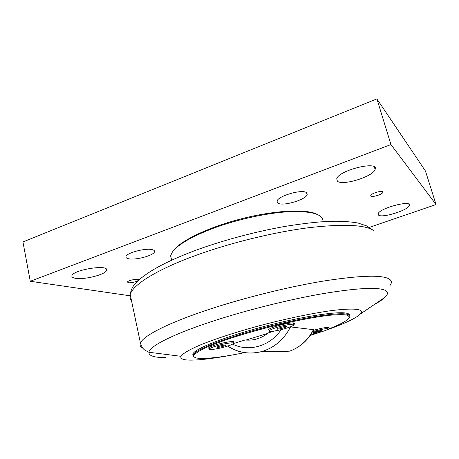 <?xml version="1.0" encoding="UTF-8"?>
<svg xmlns="http://www.w3.org/2000/svg" width="459" height="459" viewBox="0 0 459 459"><rect width="100%" height="100%" fill="white"/><g stroke="black" fill="none" stroke-linecap="round" stroke-linejoin="round"><path stroke-width="0.69" d="M225.438 345.61L221.146 346.918L217.193 347.52L217.514 346.809L221.846 345.484L225.811 344.887L225.438 345.61L225.283 344.967M221.146 346.918L220.877 345.782M216.126 346.029C224.29 343.475 234.922 341.921 233.528 343.447C232.897 344.181 230.619 345.157 226.694 346.373C218.736 348.851 208.168 350.441 209.407 348.932C209.975 348.22 212.219 347.251 216.126 346.029M233.138 341.588L233.998 342.202L233.361 342.741M285.487 327.284L280.914 328.678L277.104 329.218L277.85 328.357L282.463 326.946L286.284 326.412L285.487 327.284L285.297 326.55M280.914 328.678L280.615 327.508M277.156 327.324C285.584 324.691 295.579 323.279 294.035 324.886C293.203 325.764 290.547 326.9 286.066 328.288C277.856 330.841 267.924 332.299 269.318 330.698C270.07 329.849 272.68 328.724 277.156 327.324M293.634 322.901L294.494 323.601L293.84 324.157M320.583 331.203L313.377 332.884L314.237 332.161L318.311 330.95L321.484 330.469L320.583 331.203L320.428 330.629M316.544 332.402L316.314 331.541M312.499 331.782L314.025 331.312C322.958 328.856 327.669 328.099 328.151 329.04C327.387 329.769 324.915 330.767 320.726 332.035L310.915 334.376M328.047 328.673L327.715 327.451L328.541 327.921L327.967 328.369M247.183 340.125L246.058 340.021L267.563 333.469M244.584 352.667C226.448 356.345 212.46 358.272 202.608 358.445C195.769 358.479 192.929 357.354 194.088 355.059C195.632 353.223 199.114 350.951 204.542 348.249C211.065 345.334 219.236 342.184 229.058 338.794C245.204 333.498 262.749 328.581 281.694 324.043C299.991 319.843 316.544 316.813 329.074 315.327C336.625 314.622 342.316 314.484 346.143 314.926C348.851 315.672 349.695 316.876 348.668 318.546C345.994 321.398 339.058 324.983 327.846 329.304M319.177 332.482L310.129 335.529M233.453 343.539L245.146 339.976L246.058 340.021M245.146 339.976C249.139 340.4 253.104 340.039 257.046 338.88C261.096 337.663 264.832 335.684 268.245 332.93L274.602 330.991M290.243 326.871L313.612 329.682C308.247 340.067 300.295 347.222 289.761 351.135C300.203 347.205 308.109 340.004 313.491 329.528M313.239 330.417L313.56 330.319C321.18 328.001 329.809 326.642 328.541 327.921M209.333 348.633L208.438 348.008C209.057 347.245 211.427 346.218 215.541 344.933C224.17 342.225 235.415 340.589 233.998 342.202M269.255 330.474L268.303 329.757C269.117 328.851 271.877 327.657 276.588 326.177C285.498 323.388 296.072 321.897 294.494 323.601M349.144 317.754C350.561 316.039 349.821 314.863 346.912 314.214C337.967 312.086 302.039 317.622 263.988 327.657C225.914 337.669 196.113 349.391 193.388 354.52L193.348 354.595C192.74 355.673 193.061 356.5 194.318 357.068M193.784 355.937C192.757 355.352 192.55 354.549 193.159 353.522C195.873 348.347 225.656 336.585 263.713 326.573C301.752 316.532 337.675 311.036 346.631 313.21C348.714 313.675 349.689 314.415 349.557 315.436M328.478 327.554L328.145 327.686M326.194 330.147C344.422 323.733 355.8 318.357 360.332 314.019C362.26 311.942 361.617 310.485 358.416 309.641C353.573 308.678 344.25 308.987 330.939 310.68C312.338 313.262 287.231 318.466 262.095 325.029C237.068 331.702 214.29 339.132 199.298 345.386C188.781 349.947 182.659 353.677 181.018 356.31C180.02 358.944 183.589 360.212 191.736 360.126C201.627 359.942 215.151 358.232 232.294 355.002M314.954 333.934L320.502 332.104M171.488 260.287L170.645 255.824L171.827 252.966C176.669 245.255 190.514 237.016 213.355 228.255C236.924 219.517 266.398 213.062 288.126 211.765C310.347 210.876 321.977 213.791 323.016 220.515M172.745 251.607C178.62 241.698 207.365 227.446 241.577 218.748C275.784 210.004 307.846 208.759 317.748 214.646M130.029 295.774L30.277 281.275L390.953 144.556L436.05 204.559L369.174 227.434M370.889 196.05L370.752 195.471C371.314 193.044 384.097 189.768 382.886 192.361C382.422 194.398 372.151 197.548 370.889 196.05M128.382 282.698L127.493 282.073C127.562 280.334 139.06 278.188 138.417 280.03C138.394 281.287 130.97 283.26 128.382 282.698M75.419 278.297C72.947 277.873 71.759 277.098 71.862 275.979C71.879 270.035 108.749 263.971 106.58 270.162C106.488 274.298 84.404 280.059 75.419 278.297M378.468 215.03L378.147 213.779C379.318 208.214 412.411 199.47 409.302 205.557C408.057 210.36 381.584 218.444 378.468 215.03M337.382 181.15L336.722 178.832C338.438 170.232 379.358 160.243 375.101 169.451C373.316 176.583 342.242 186.153 337.382 181.15M128.29 258.692C126.604 258.291 125.829 257.637 125.961 256.73C125.944 252.949 146.117 247.613 152.486 249.719C154 250.144 154.683 250.78 154.528 251.635C154.293 255.411 135.095 260.563 128.29 258.692M277.953 203.188L276.995 201.214C277.62 196.091 302.137 188.913 306.434 192.625L307.174 194.513C306.187 199.665 282.876 206.556 277.953 203.188M436.05 204.559L425.453 171.035L376.891 98.874L22.95 241.956L30.277 281.275M376.891 98.874L390.953 144.556M281.149 329.642C270.271 346.229 248.715 352.317 232.627 344.124M228.943 346.855C239.156 353.08 250.161 354.629 261.963 351.496C274.539 347.635 284.064 339.425 290.536 326.877M165.665 357.572C154.293 357.63 148.705 355.863 148.905 352.265C149.399 346.184 174.259 333.481 216.619 319.952C249.719 309.337 290.616 299.239 322.975 293.64C356.069 288.189 376.575 286.99 384.487 290.036C388.125 291.614 388.389 293.955 385.267 297.071C383.047 299.285 379.444 301.729 374.464 304.415M349.54 315.528L348.742 315.832M193.968 355.289L193.119 355.398M390.161 285.291C392.21 282.446 391.625 280.208 388.4 278.561C380.264 274.775 358.657 275.601 323.578 281.04C289.25 286.686 245.703 297.409 210.675 308.884C168.619 322.614 143.007 335.896 140.448 343.045C139.559 345.277 140.385 347.015 142.921 348.261M131.394 300.547C130.069 298.878 129.679 296.927 130.23 294.707C132.261 285.05 156.858 269.33 197.818 254.682C231.984 242.404 274.757 232.03 308.815 227.698C343.659 223.722 365.433 224.749 374.131 230.774M233.43 343.028L233.097 341.662M209.407 348.932L209.063 347.48M293.898 324.364L293.553 323.056M269.318 330.698L268.94 329.218M227.698 346.057C238.169 352.822 249.587 354.635 261.963 351.496C272.135 351.806 281.401 351.686 289.761 351.135M193.159 353.522L193.388 354.52M194.088 355.059L193.348 354.595M181.018 356.31L148.905 352.265L145.136 350.286C143.219 349.23 141.653 346.82 140.448 343.045L130.23 294.707C131.108 287.707 134.59 284.287 136.782 282.027C140.465 278.361 145.509 274.545 151.912 270.575C163.588 263.46 179.308 256.288 199.074 249.065C226.298 239.466 254.561 231.979 283.857 226.608C297.834 224.325 310.152 222.741 320.824 221.858L335.667 221.227C344.457 221.324 351.915 221.927 358.043 223.028L366.712 225.926L371.056 229.064M360.332 314.019L385.267 297.071M170.645 255.824L171.655 260.207M306.715 192.843L307.174 194.513M154.316 250.723L154.528 251.635M375.101 169.451L374.36 166.984M409.302 205.557L408.883 204.198M106.58 270.162L106.396 269.29M382.886 192.361L382.697 191.736"/></g></svg>
